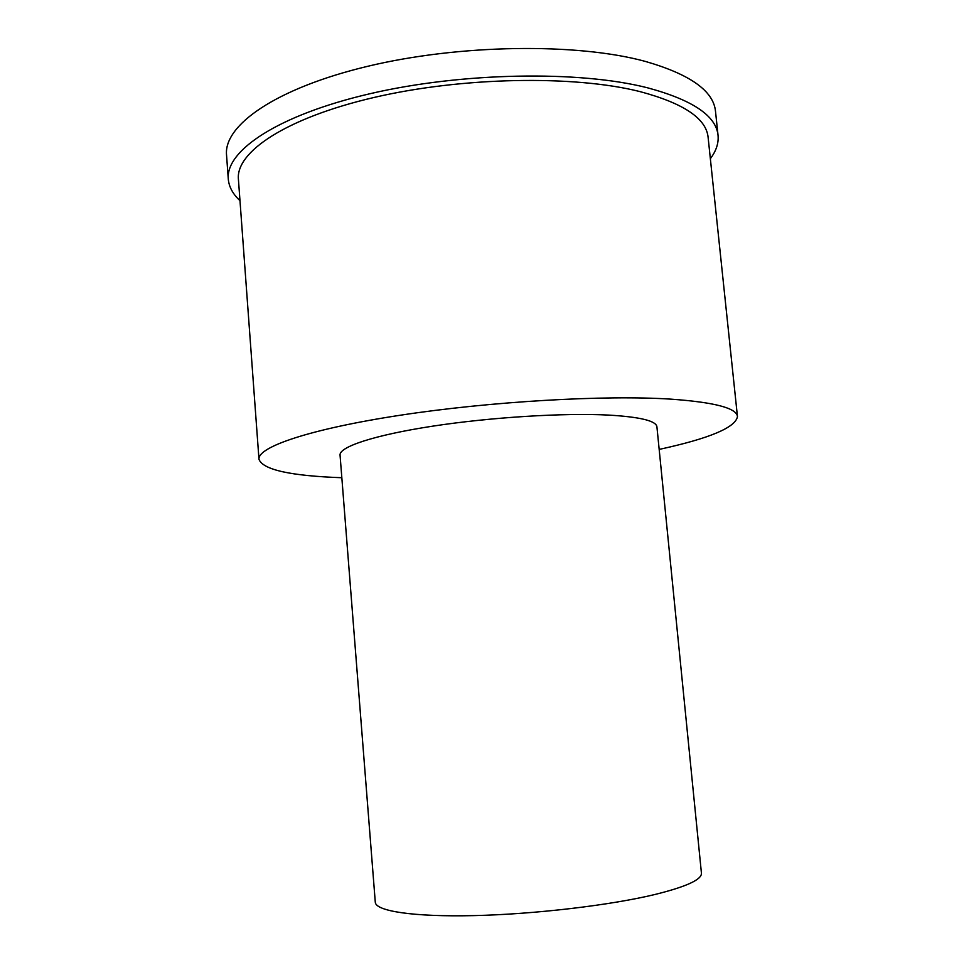 <?xml version="1.0" encoding="UTF-8"?>
<svg xmlns="http://www.w3.org/2000/svg" width="964" height="964" viewBox="0 0 964 964"><rect width="100%" height="100%" fill="white"/><g stroke="black" fill="none" stroke-linecap="round" stroke-linejoin="round"><path stroke-width="1.45" d="M239.988 200.669C232.866 194.089 228.974 186.908 228.287 179.111C225.456 150.818 277.62 115.174 369.947 93.725C462.045 72.228 579.533 70.372 647.7 87.845C692.742 100.039 716.192 115.885 718.047 135.394C718.758 143.19 716.204 150.962 710.36 158.686M228.287 179.111L226.54 154.975C223.612 125.38 275.584 88.326 367.682 66.299C459.551 44.224 576.858 42.765 645.012 61.322C690.043 74.252 713.553 90.929 715.505 111.342L718.047 135.394M654.978 894.484C686.44 886.675 701.925 879.554 701.431 873.131L656.918 426.811C656.159 420.846 640.072 416.942 608.658 415.086C563.88 412.749 490.556 417.267 432.45 426.196C374.225 435.126 339.075 446.886 340.051 455.092L375.285 902.232C375.623 911.088 413.279 917.017 474.047 915.607C534.695 914.221 610.079 905.317 654.978 894.484M341.834 477.722C290.513 475.891 262.883 469.757 258.979 459.31C257.34 447.103 309.673 429.04 400.361 415.219C490.821 401.386 605.187 394.854 670.884 399.144C714.553 402.277 736.749 408.097 737.46 416.605C735.472 427.582 709.371 438.512 659.171 449.405M258.979 459.31L238.409 179.244C235.698 152.083 285.802 117.982 374.008 97.472C461.985 76.915 574.243 74.987 639.867 91.568C683.536 103.22 706.287 118.464 708.106 137.322L737.46 416.605"/></g></svg>
